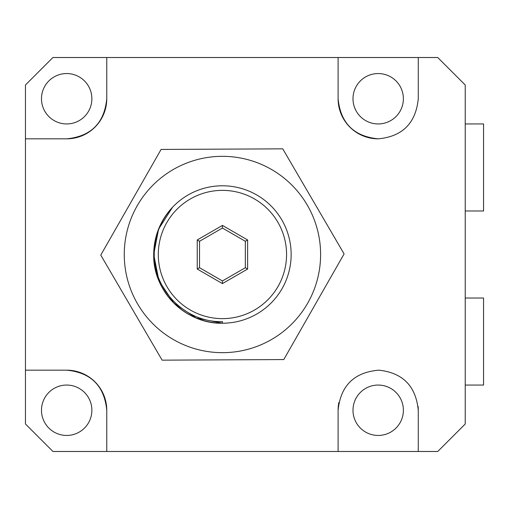 <?xml version="1.0" encoding="UTF-8"?>
<svg xmlns="http://www.w3.org/2000/svg" width="509" height="509" viewBox="0 0 509 509"><rect width="100%" height="100%" fill="white"/><g stroke="black" fill="none" stroke-linecap="round" stroke-linejoin="round"><path stroke-width="0.76" d="M418.271 57.517L418.271 98.746C415.815 123.203 402.454 136.565 378.187 138.83C353.895 136.463 340.534 123.102 338.103 98.746L338.103 57.517L437.74 57.517L465.226 85.003L465.226 423.997L437.74 451.483L52.936 451.483L25.45 423.997L25.45 85.003L52.936 57.517L338.103 57.517L338.103 98.746A40.084 40.084 0 0 0 378.187 138.83M338.873 402.441A40.084 40.084 0 0 0 338.103 410.254L338.103 451.483L338.103 410.254C340.597 385.657 354.156 372.295 378.779 370.177C402.734 372.703 415.898 386.057 418.271 410.254L418.271 451.483M66.679 123.942A25.195 25.195 0 0 1 41.483 98.746A25.195 25.195 0 0 1 66.679 73.55A25.195 25.195 0 0 1 91.874 98.746A25.195 25.195 0 0 1 66.679 123.942M66.679 435.45A25.195 25.195 0 0 1 41.483 410.254A25.195 25.195 0 0 1 66.679 385.059A25.195 25.195 0 0 1 91.874 410.254A25.195 25.195 0 0 1 66.679 435.45M378.187 435.45A25.195 25.195 0 0 1 352.991 410.254A25.195 25.195 0 0 1 378.187 385.059A25.195 25.195 0 0 1 403.382 410.254A25.195 25.195 0 0 1 378.187 435.45M378.187 123.942A25.195 25.195 0 0 1 352.991 98.746A25.195 25.195 0 0 1 378.187 73.55A25.195 25.195 0 0 1 403.382 98.746A25.195 25.195 0 0 1 378.187 123.942M106.763 57.517L106.763 98.746C104.39 123.044 91.028 136.406 66.679 138.83L25.45 138.83L66.679 138.83A40.084 40.084 0 0 0 106.763 98.746L106.763 57.517M25.45 370.17L66.679 370.17C90.977 372.543 104.339 385.905 106.763 410.254L106.763 451.483L106.763 410.254A40.084 40.084 0 0 0 66.679 370.17L25.45 370.17M418.271 410.254A40.084 40.084 0 0 0 418.074 406.284M158.299 254.5A64.134 64.134 0 0 0 222.433 318.634A64.134 64.134 0 0 0 286.567 254.5A64.134 64.134 0 0 0 222.433 190.366A64.134 64.134 0 0 0 158.299 254.5M222.433 323.215L196.137 317.985L173.843 303.09L158.948 280.796L153.718 254.5L158.948 280.796L173.843 303.09L196.137 317.985L222.433 323.215L196.137 317.985L173.843 303.09L158.948 280.796L153.718 254.5L158.948 280.796L173.843 303.09L196.137 317.985L222.433 323.215C185.74 324.176 152.757 291.193 153.718 254.5L158.585 229.101L172.545 207.252L158.585 229.101L153.718 254.5L158.585 229.101L172.545 207.252C160.38 220.721 154.284 236.475 154.246 254.5C153.718 290.62 186.109 322.827 222.433 321.599L222.433 323.215L222.433 321.599M245.338 241.279L222.433 228.051L199.528 241.279L199.528 267.721L222.433 280.949L245.338 267.721L245.338 241.279L247.628 239.955L247.628 269.045L245.338 267.721M199.528 241.279L197.237 239.955L222.433 225.404L222.433 228.051M199.528 267.721L197.237 269.045L197.237 239.955M222.433 280.949L222.433 283.596L197.237 269.045M282.107 288.571A68.715 68.715 0 0 0 256.504 194.826A68.715 68.715 0 0 0 162.759 220.429A68.715 68.715 0 0 0 188.362 314.174A68.715 68.715 0 0 0 282.107 288.571M307.69 303.173A98.173 98.173 0 0 1 173.76 339.757A98.173 98.173 0 0 1 137.175 205.827A98.173 98.173 0 0 1 271.106 169.243A98.173 98.173 0 0 1 307.69 303.173M130.934 202.264L100.769 255.092L162.117 360.156L283.774 359.564L344.097 253.908L282.749 148.844L161.092 149.436L130.934 202.264M465.226 123.942L483.55 123.942L483.55 210.981L465.226 210.981M465.226 298.019L483.55 298.019L483.55 385.059L465.226 385.059M247.628 269.045L222.433 283.596M222.433 225.404L247.628 239.955"/></g></svg>
